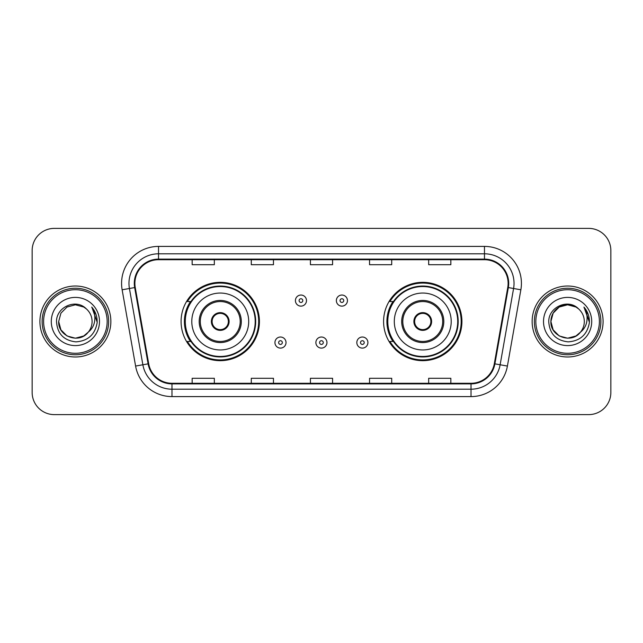 <?xml version="1.0" encoding="UTF-8"?>
<svg xmlns="http://www.w3.org/2000/svg" width="643" height="643" viewBox="0 0 643 643"><rect width="100%" height="100%" fill="white"/><g stroke="black" fill="none" stroke-linecap="round" stroke-linejoin="round"><path stroke-width="0.96" d="M383.582 321.5A39.175 39.175 0 0 0 422.756 360.675A39.175 39.175 0 0 0 461.923 321.5A39.175 39.175 0 0 0 422.756 282.325A39.175 39.175 0 0 0 383.582 321.5M181.077 321.5A39.175 39.175 0 0 0 220.244 360.675A39.175 39.175 0 0 0 259.418 321.5A39.175 39.175 0 0 0 220.244 282.325A39.175 39.175 0 0 0 181.077 321.5M190.473 341.457A35.847 35.847 0 0 1 190.473 301.543M392.977 341.457A35.847 35.847 0 0 1 392.977 301.543M32.15 250.545L32.15 392.455A22.175 22.175 0 0 0 54.325 414.622L588.675 414.622A22.175 22.175 0 0 0 610.85 392.455L610.85 250.545A22.175 22.175 0 0 0 588.675 228.378L54.325 228.378A22.175 22.175 0 0 0 32.15 250.545L32.15 392.455M39.914 321.5A35.478 35.478 0 0 0 75.384 356.978A35.478 35.478 0 0 0 110.861 321.5A35.478 35.478 0 0 0 75.384 286.022A35.478 35.478 0 0 0 39.914 321.5A35.478 35.478 0 0 0 75.384 356.978A35.478 35.478 0 0 0 110.861 321.5A35.478 35.478 0 0 0 75.384 286.022A35.478 35.478 0 0 0 39.914 321.5M532.139 321.5A35.478 35.478 0 0 0 567.616 356.978A35.478 35.478 0 0 0 603.086 321.5A35.478 35.478 0 0 0 567.616 286.022A35.478 35.478 0 0 0 532.139 321.5A35.478 35.478 0 0 0 567.616 356.978A35.478 35.478 0 0 0 603.086 321.5A35.478 35.478 0 0 0 567.616 286.022A35.478 35.478 0 0 0 532.139 321.5M134.885 283.362A23.654 23.654 0 0 1 158.532 259.716L484.468 259.716A23.654 23.654 0 0 1 507.761 287.469L494.306 363.745A23.654 23.654 0 0 1 471.022 383.284L171.978 383.284A23.654 23.654 0 0 1 148.694 363.745L135.239 287.469A23.654 23.654 0 0 1 134.885 283.362M134.291 283.362A24.241 24.241 0 0 0 134.66 287.574L148.107 363.85A24.241 24.241 0 0 0 171.978 383.879L471.022 383.879A24.241 24.241 0 0 0 494.893 363.85L508.34 287.574A24.241 24.241 0 0 0 484.468 259.121L158.532 259.121A24.241 24.241 0 0 0 134.291 283.362M122.138 289.784A36.956 36.956 0 0 1 158.532 246.406L484.468 246.406A36.956 36.956 0 0 1 520.862 289.784L507.407 366.052A36.956 36.956 0 0 1 471.022 396.594L171.978 396.594A36.956 36.956 0 0 1 135.593 366.052L122.138 289.784L129.42 288.498A29.562 29.562 0 0 1 158.532 253.8L484.468 253.8A29.562 29.562 0 0 1 513.58 288.498L500.133 364.774A29.562 29.562 0 0 1 471.022 389.2L171.978 389.2A29.562 29.562 0 0 1 142.867 364.774L129.42 288.498A29.562 29.562 0 0 1 128.97 283.362M588.675 228.378L54.325 228.378M54.325 414.622L588.675 414.622M610.85 392.455L610.85 250.545M310.416 259.716L310.416 264.715L332.584 264.715L332.584 259.716M251.284 259.716L251.284 264.715L273.46 264.715L273.46 259.716M192.161 259.716L192.161 264.715L214.336 264.715L214.336 259.716M369.54 259.716L369.54 264.715L391.716 264.715L391.716 259.716M428.664 259.716L428.664 264.715L450.839 264.715L450.839 259.716M332.584 383.284L332.584 378.285L310.416 378.285L310.416 383.284M273.46 383.284L273.46 378.285L251.284 378.285L251.284 383.284M214.336 383.284L214.336 378.285L192.161 378.285L192.161 383.284M391.716 383.284L391.716 378.285L369.54 378.285L369.54 383.284M450.839 383.284L450.839 378.285L428.664 378.285L428.664 383.284M83.743 335.967A16.71 16.71 0 0 0 88.252 332.158L87.914 332.56C78.88 344.142 57.822 336.353 58.682 321.5L60.916 313.149L67.033 307.032M107.164 321.5A31.78 31.78 0 0 0 75.384 289.72A31.78 31.78 0 0 0 43.603 321.5A31.78 31.78 0 0 0 75.384 353.28A31.78 31.78 0 0 0 107.164 321.5M108.643 321.5A33.259 33.259 0 0 0 75.384 288.241A33.259 33.259 0 0 0 42.125 321.5A33.259 33.259 0 0 0 75.384 354.759A33.259 33.259 0 0 0 108.643 321.5M88.252 332.158L83.743 335.967L75.384 338.21L67.033 335.967L60.916 329.851L58.682 321.5L60.916 313.149L67.033 307.032L75.384 304.79L83.743 307.032L86.331 308.873C76.075 298.127 56.335 306.984 56.52 321.5C57.275 333.701 63.745 340.493 75.922 341.867C87.914 340.999 94.987 334.625 97.141 322.754L97.173 321.5C97.109 316.018 95.293 311.212 91.708 307.065C94.433 311.534 95.389 316.348 94.585 321.5C93.854 325.8 91.74 329.361 88.252 332.158L83.743 335.967L75.384 338.21L67.033 335.967L60.916 329.851L58.682 321.5L60.916 329.851L67.033 335.967L75.384 338.21L83.743 335.967L88.252 332.166C90.776 329.055 92.053 325.503 92.094 321.5C91.997 316.46 90.076 312.249 86.331 308.873M84.522 335.485L87.906 332.56L84.555 335.469M51.287 321.5A24.096 24.096 0 0 0 75.384 345.596A24.096 24.096 0 0 0 99.488 321.5A24.096 24.096 0 0 0 75.384 297.404A24.096 24.096 0 0 0 51.287 321.5M91.869 307.25L97.165 322.135M91.708 307.065L96.056 314.612M191.791 321.5A28.453 28.453 0 0 1 220.244 293.047A28.453 28.453 0 0 1 248.704 321.5A28.453 28.453 0 0 1 220.244 349.953A28.453 28.453 0 0 1 191.791 321.5A28.453 28.453 0 0 0 220.244 349.953A28.453 28.453 0 0 0 248.704 321.5M200.294 321.5A19.957 19.957 0 0 0 220.244 341.457A19.957 19.957 0 0 0 240.201 321.5A19.957 19.957 0 0 0 220.244 301.543A19.957 19.957 0 0 0 200.294 321.5M190.915 301.543A35.478 35.478 0 0 0 190.915 341.457M255.207 321.5A34.955 34.955 0 0 0 220.244 286.545A34.955 34.955 0 0 0 185.288 321.5A34.955 34.955 0 0 0 220.244 356.455A34.955 34.955 0 0 0 255.207 321.5M211.378 321.5A8.865 8.865 0 0 0 220.244 330.365A8.865 8.865 0 0 0 229.117 321.5A8.865 8.865 0 0 0 220.244 312.635A8.865 8.865 0 0 0 211.378 321.5M258.679 321.5A38.435 38.435 0 0 1 187.402 341.457L190.963 341.457A35.437 35.437 0 0 0 255.681 321.588A35.437 35.437 0 0 0 190.963 301.543L187.402 301.543A38.435 38.435 0 0 1 258.679 321.5M211.66 319.282L211.965 319.282A8.576 8.576 0 0 1 228.53 319.282L228.064 319.282A8.126 8.126 0 0 1 220.244 329.626A8.126 8.126 0 0 1 212.423 319.282A8.126 8.126 0 0 1 228.064 319.282L228.836 319.282M211.965 319.282L212.423 319.282L211.965 319.282M228.836 323.718L228.53 323.718A8.576 8.576 0 0 1 211.965 323.718L211.66 323.718M228.53 323.718L228.064 323.718L228.53 323.718M575.967 335.967A16.71 16.71 0 0 0 580.476 332.158L575.967 335.967L567.616 338.21L559.257 335.967L553.141 329.851L550.906 321.5L553.141 313.149L559.257 307.032L567.616 304.79L575.967 307.032L578.555 308.873C568.308 298.127 548.567 306.984 548.752 321.5C549.508 333.701 555.97 340.493 568.155 341.867C580.147 340.999 587.22 334.625 589.366 322.754L589.406 321.5C589.342 316.018 587.517 311.212 583.932 307.065C586.657 311.534 587.622 316.348 586.81 321.5C586.078 325.8 583.965 329.361 580.476 332.158L580.139 332.56C571.105 344.142 550.046 336.353 550.906 321.5L553.141 329.851L559.257 335.967L567.616 338.21L575.967 335.967L580.476 332.158L576.731 335.501M599.397 321.5A31.78 31.78 0 0 0 567.616 289.72A31.78 31.78 0 0 0 535.836 321.5A31.78 31.78 0 0 0 567.616 353.28A31.78 31.78 0 0 0 599.397 321.5M600.875 321.5A33.259 33.259 0 0 0 567.616 288.241A33.259 33.259 0 0 0 534.357 321.5A33.259 33.259 0 0 0 567.616 354.759A33.259 33.259 0 0 0 600.875 321.5M580.476 332.158C583 329.055 584.278 325.503 584.318 321.5C584.222 316.46 582.301 312.249 578.555 308.873M543.512 321.5A24.096 24.096 0 0 0 567.616 345.596A24.096 24.096 0 0 0 591.713 321.5A24.096 24.096 0 0 0 567.616 297.404A24.096 24.096 0 0 0 543.512 321.5M575.967 307.032A16.71 16.71 0 0 0 550.906 321.5M584.093 307.25L589.39 322.135L583.932 307.065L588.281 314.612M583.932 307.065L589.406 321.5M394.296 321.5A28.453 28.453 0 0 1 422.756 293.047A28.453 28.453 0 0 1 451.209 321.5A28.453 28.453 0 0 1 422.756 349.953A28.453 28.453 0 0 1 394.296 321.5A28.453 28.453 0 0 0 422.756 349.953A28.453 28.453 0 0 0 451.209 321.5M402.799 321.5A19.957 19.957 0 0 0 422.756 341.457A19.957 19.957 0 0 0 442.705 321.5A19.957 19.957 0 0 0 422.756 301.543A19.957 19.957 0 0 0 402.799 321.5M393.42 301.543A35.478 35.478 0 0 0 393.42 341.457M457.712 321.5A34.955 34.955 0 0 0 422.756 286.545A34.955 34.955 0 0 0 387.793 321.5A34.955 34.955 0 0 0 422.756 356.455A34.955 34.955 0 0 0 457.712 321.5M413.883 321.5A8.865 8.865 0 0 0 422.756 330.365A8.865 8.865 0 0 0 431.622 321.5A8.865 8.865 0 0 0 422.756 312.635A8.865 8.865 0 0 0 413.883 321.5M461.184 321.5A38.435 38.435 0 0 1 389.907 341.457L393.468 341.457A35.437 35.437 0 0 0 458.194 321.588A35.437 35.437 0 0 0 393.468 301.543L389.907 301.543A38.435 38.435 0 0 1 461.184 321.5M414.164 319.282L414.47 319.282A8.576 8.576 0 0 1 431.035 319.282L430.577 319.282A8.126 8.126 0 0 1 422.756 329.626A8.126 8.126 0 0 1 414.936 319.282A8.126 8.126 0 0 1 430.577 319.282L431.34 319.282M414.47 319.282L414.936 319.282L414.47 319.282M431.34 323.718L430.577 323.718A8.126 8.126 0 0 1 414.936 323.718L414.164 323.718M430.577 323.718L431.035 323.718A8.576 8.576 0 0 1 414.47 323.718L414.936 323.718M306.494 300.586A5.546 5.546 0 0 1 300.956 306.124A5.546 5.546 0 0 1 295.41 300.586A5.546 5.546 0 0 1 300.956 295.041A5.546 5.546 0 0 1 306.494 300.586A5.546 5.546 0 0 0 300.956 295.041A5.546 5.546 0 0 0 295.41 300.586M347.445 300.586A5.546 5.546 0 0 1 341.899 306.124A5.546 5.546 0 0 1 336.353 300.586A5.546 5.546 0 0 1 341.899 295.041A5.546 5.546 0 0 1 347.445 300.586A5.546 5.546 0 0 0 341.899 295.041A5.546 5.546 0 0 0 336.353 300.586M274.939 342.566A5.546 5.546 0 0 1 280.485 337.02A5.546 5.546 0 0 1 286.022 342.566A5.546 5.546 0 0 1 280.485 348.104A5.546 5.546 0 0 1 274.939 342.566A5.546 5.546 0 0 0 280.485 348.104A5.546 5.546 0 0 0 286.022 342.566M315.882 342.566A5.546 5.546 0 0 1 321.428 337.02A5.546 5.546 0 0 1 326.966 342.566A5.546 5.546 0 0 1 321.428 348.104A5.546 5.546 0 0 1 315.882 342.566A5.546 5.546 0 0 0 321.428 348.104A5.546 5.546 0 0 0 326.966 342.566M356.825 342.566A5.546 5.546 0 0 1 362.371 337.02A5.546 5.546 0 0 1 367.917 342.566A5.546 5.546 0 0 1 362.371 348.104A5.546 5.546 0 0 1 356.825 342.566A5.546 5.546 0 0 0 362.371 348.104A5.546 5.546 0 0 0 367.917 342.566M484.468 246.406L484.468 259.121M129.42 288.498L134.66 287.574M171.978 396.594L171.978 383.879M471.022 383.879L471.022 396.594M494.893 363.85L507.407 366.052M135.593 366.052L148.107 363.85M508.34 287.574L520.862 289.784M158.532 246.406L158.532 259.121M241.31 321.5A21.066 21.066 0 0 0 220.244 300.434A21.066 21.066 0 0 0 199.185 321.5A21.066 21.066 0 0 0 220.244 342.566A21.066 21.066 0 0 0 241.31 321.5M443.815 321.5A21.066 21.066 0 0 0 422.756 300.434A21.066 21.066 0 0 0 401.69 321.5A21.066 21.066 0 0 0 422.756 342.566A21.066 21.066 0 0 0 443.815 321.5M299.108 300.586A1.849 1.849 0 0 0 300.956 302.435A1.849 1.849 0 0 0 302.805 300.586A1.849 1.849 0 0 0 300.956 298.738A1.849 1.849 0 0 0 299.108 300.586M340.051 300.586A1.849 1.849 0 0 0 341.899 302.435A1.849 1.849 0 0 0 343.748 300.586A1.849 1.849 0 0 0 341.899 298.738A1.849 1.849 0 0 0 340.051 300.586M282.325 342.566A1.849 1.849 0 0 0 280.485 340.718A1.849 1.849 0 0 0 278.636 342.566A1.849 1.849 0 0 0 280.485 344.415A1.849 1.849 0 0 0 282.325 342.566M323.276 342.566A1.849 1.849 0 0 0 321.428 340.718A1.849 1.849 0 0 0 319.579 342.566A1.849 1.849 0 0 0 321.428 344.415A1.849 1.849 0 0 0 323.276 342.566M364.219 342.566A1.849 1.849 0 0 0 362.371 340.718A1.849 1.849 0 0 0 360.522 342.566A1.849 1.849 0 0 0 362.371 344.415A1.849 1.849 0 0 0 364.219 342.566"/></g></svg>
